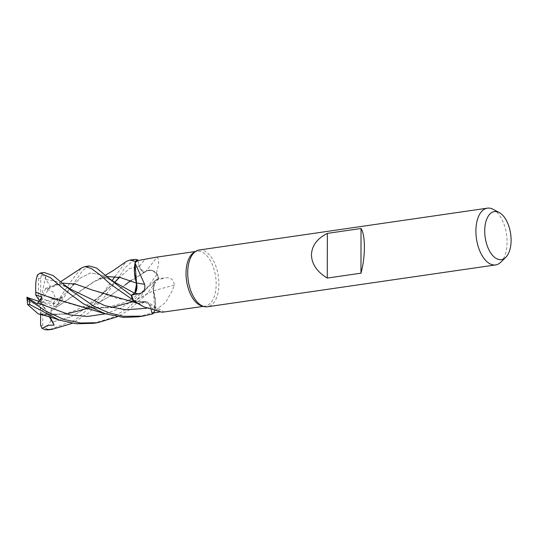 <?xml version="1.0" encoding="UTF-8"?>
<svg xmlns="http://www.w3.org/2000/svg" width="538" height="538" viewBox="0 0 538 538"><rect width="100%" height="100%" fill="white"/><g stroke="black" fill="none" stroke-linecap="round" stroke-linejoin="round"><path stroke-width="0.4" stroke-dasharray="2.69 2.02" d="M137.56 259.74L139.382 266.397C140.895 270.964 142.906 272.739 145.421 271.737C142.906 272.739 140.895 270.964 139.382 266.397L137.56 259.74M125.488 284.663L146.592 270.87L151.884 270.284L157.237 273.997A28.628 15.172 -98.3 0 1 158.649 278.354L155.267 280.5L153.222 289.78L154.863 310.628L154.487 312.195A28.628 15.172 -98.3 0 1 153.767 312.894A28.628 15.172 -98.3 0 0 154.487 312.195L155.475 301.71L153.444 290.634L155.475 301.704L154.467 312.275A28.675 15.192 -98.3 0 1 153.841 312.881M199.181 250.002A28.675 15.199 -98.3 0 1 218.892 283.862A28.675 15.199 -98.3 0 1 207.426 306.761M193.915 252.47A27.72 14.687 -98.3 0 1 197.116 251.273A27.72 14.687 -98.3 0 1 216.168 283.997A27.72 14.687 -98.3 0 1 205.079 306.135A27.72 14.687 -98.3 0 1 201.669 305.893M493.077 209.289A28.675 15.199 -98.3 0 1 507.085 242.026A28.675 15.199 -98.3 0 1 500.757 262.221M174.305 285.167A485.458 131.299 -16.2 0 0 153.451 290.749A22.811 12.092 -98.3 0 1 154.836 310.661L165.617 302.376L172.483 290.338L174.305 285.167C173.734 279.599 170.687 277.164 165.153 277.864L158.233 278.704L155.287 280.513A8.245 4.371 81.7 0 0 153.949 282.02L153.451 290.601M156.316 273.062C159.208 264.077 159.376 258.805 156.834 257.238A485.458 326.532 -85.9 0 1 145.475 271.791A22.811 12.092 -98.3 0 1 156.316 273.062A27.72 14.687 -98.3 0 1 158.212 278.63A27.72 14.687 -98.3 0 1 158.233 278.704M156.834 257.238L155.791 257.272M137.836 260.574L139.409 266.397A8.245 4.371 81.7 0 0 140.512 269.188L145.394 271.757L146.625 270.856L151.393 270.143L157.237 273.997L151.884 270.284L146.592 270.87L145.394 271.717M145.475 271.791A8.245 4.371 -98.3 0 1 140.512 269.188L139.396 266.404A483.205 325.013 -85.9 0 0 144.789 259.531M137.795 260.6L139.396 266.404L129.557 268.563L119.51 277.373L129.557 268.563L139.382 266.397M54.896 299.303L80.539 306.747L109.167 307.87L132.119 301.959L153.444 290.634L153.222 289.78L155.267 280.5L158.67 278.341L146.417 294.38L128.77 310.218L117.351 316.754M153.451 290.749A8.245 4.371 -98.3 0 1 153.949 282.02L155.287 280.48M154.836 310.661A27.72 14.687 -98.3 0 1 152.093 313.109L152.099 313.123A27.72 14.687 -98.3 0 1 152.052 313.129M151.339 310.493L150.479 307.312A8.245 4.371 81.7 0 0 149.376 304.521L144.493 301.946L137.136 303.129M146.423 308.301L150.465 307.312A483.205 456.379 110.6 0 1 158.851 312.181C164.184 311.764 165.26 311.791 162.093 312.255A485.458 458.51 110.6 0 0 144.413 301.919A8.245 4.371 -98.3 0 1 147.049 301.932A8.245 4.371 -98.3 0 1 149.376 304.521L152.093 313.109L150.465 307.312C148.925 302.753 146.901 300.977 144.392 301.979C146.901 300.977 148.925 302.753 150.465 307.312L152.093 313.129M163.754 312.134L164.171 311.966L147.049 301.932M144.413 301.919A22.811 12.092 -98.3 0 1 136.195 302.612M131.675 295.08L134.608 293.223L135.946 291.683M130.573 280.708L145.394 271.757M92.294 290.009L117.432 298.523L144.493 301.946M126.934 300.493L144.446 301.993L137.715 303.345L144.493 301.993M137.715 303.345L137.244 303.183M136.403 283.089L136.598 283.936L134.581 293.217L131.675 295.073L134.776 293.075M132.725 301.757L153.478 290.614M93.148 323.351L111.406 317.951L128.111 307.998L141.575 295.086L157.291 274.057A28.675 15.192 -98.3 0 1 158.67 278.341M51.029 310.883L50.673 321.112L45.938 328.651L49.308 329.7L75.246 319.928L96.712 301.596L112.166 280.634M114.91 276.525L126.309 261.488M134.608 259.377L124.755 267.964L119.671 275.954L101.521 300.897L88.588 312.948L72.348 323.311M44.156 272.51L42.509 272.988L41.251 275.395L45.616 276.256L45.717 279.457L50.458 286.263L45.73 288.361L47.176 289.148L61.944 283.055L52.233 286.155L60.478 281.825M89.214 265.967L82.724 270.453L60.115 302.874L56.322 306.243L58.655 301.657L62.677 297.413L60.364 298.516L58.138 304.199L51.312 308.247L51.103 310.924L93.578 281.838L106.948 276.519M47.122 289.256L52.764 291.677L55.878 299.182L59.557 298.254L72.341 279.518L81.406 268.032M41.298 314.797L39.832 305.503L27.835 301.293L27.283 302.975M56.322 306.243L53.652 306.606L40.659 301.993L58.138 304.199M39.704 313.93L38.238 313.883M39.718 314.064L66.161 314.145M87.553 308.382L108.091 297.353L125.186 284.918L107.923 297.433L87.526 308.368M157.291 274.057L157.237 273.997A28.628 15.172 -98.3 0 1 158.649 278.354L155.267 280.5A483.205 130.694 -16.2 0 1 165.153 277.864M40.942 314.562L39.711 314.031L66.134 314.145M50.162 317.124L49.61 315.006L42.004 314.838M119.671 275.96L113.814 283.264L87.963 307.084L71.09 316.748L52.563 322.067L71.09 316.748L87.963 307.084L114.755 282.289L101.292 295.328L88.333 304.4L72.744 311.408C61.413 314.797 50.821 315.732 40.955 314.212M47.189 289.114L52.233 286.155M45.717 279.457L56.779 281.582L70.599 289.195L60.922 284.777C57.976 284.293 55.643 284.508 53.914 285.416M53.141 304.252C58.42 300.022 63.733 295.154 69.086 289.632L80.276 278.079L90.35 272.968L101.46 274.857L115.394 282.658L101.46 274.857L90.35 272.968L80.276 278.079L69.086 289.632C70.364 288.523 72.435 285.799 75.307 281.461M51.137 310.937L97.492 279.511L106.934 276.512M138.152 316.815L154.467 312.275M81.81 306.969L111.474 307.575M45.73 288.361L41.487 298.482L53.484 302.699L55.878 299.182M62.677 297.413L40.659 301.993L41.93 297.063M37.109 303.889L40.659 301.993L39.57 300.85M39.146 301.455L40.659 301.993L42.778 304.212L51.312 308.247M38.541 299.774L38.575 278.287L37.519 275.026M41.251 275.395L40.727 278.724L40.659 301.993L41.487 298.482M42.778 304.212L42.744 325.698L45.938 328.651M40.626 314.481L40.659 301.993L50.458 286.263M45.616 276.256L39.832 305.503M49.388 316.895L40.659 301.993L49.61 315.006M40.552 273.035A28.675 15.199 -98.3 0 1 42.509 272.988M59.557 298.254A28.675 15.199 -98.3 0 1 60.115 302.874M27.835 301.293A23.894 12.663 -98.3 0 1 27.667 297.427A23.894 12.663 -98.3 0 1 27.667 297.386M53.484 302.699A23.894 12.663 -98.3 0 1 53.652 306.559A23.894 12.663 -98.3 0 1 53.652 306.606M105.461 313.836L120.149 308.375L133.653 300.056L155.267 280.5M49.308 329.7A28.675 15.199 -98.3 0 1 48.79 329.787M38.575 278.287A23.894 12.663 -98.3 0 1 40.727 278.724M42.744 325.698A23.894 12.663 -98.3 0 1 40.592 325.261M195.442 251.515L197.116 251.273M203.404 306.378L205.079 306.135M142.873 272.914L146.625 270.856M144.345 272.215L144.984 271.952M58.931 319.949L59.543 320.164M145.529 301.623L131.622 301.146M98.972 278.852L105.744 278.126L108.703 279.087L115.408 282.665M105.502 275.207L97.492 279.511M154.668 280.997L146.935 288.368L132.166 298.476L123.888 302.625L107.728 307.319C100.33 308.53 93.202 308.644 86.329 307.655M105.387 313.815L105.024 313.701"/><path stroke-width="0.81" d="M134.776 293.075L136.598 283.936L135.031 263.082L135.401 261.515A28.628 15.172 -98.3 0 1 137.56 259.74L134.608 259.377M106.934 276.512L120.364 277.541L136.45 283.109L134.379 272.006L135.401 261.515L134.379 272.006L136.41 283.096L120.283 277.547L106.948 276.519M505.747 257.339L500.757 262.221A28.675 15.199 -98.3 0 1 495.612 264.918L207.426 306.761A28.675 15.199 -98.3 0 1 203.895 306.512A28.675 15.199 -98.3 0 1 187.708 272.901A28.675 15.199 -98.3 0 1 195.872 251.246A28.675 15.199 -98.3 0 1 199.181 250.002L487.374 208.166A28.675 15.199 -98.3 0 1 493.077 209.289L499.251 212.55A24.257 12.858 -98.3 0 1 511.1 240.251A24.257 12.858 -98.3 0 1 505.747 257.339A24.257 12.858 -98.3 0 1 491.947 254.642A24.257 12.858 -98.3 0 1 484.718 230.977A24.257 12.858 -98.3 0 1 499.251 212.55M203.895 306.512L201.669 305.893A27.72 14.687 -98.3 0 1 186.027 273.405A27.72 14.687 -98.3 0 1 193.915 252.47L195.872 251.246M495.612 264.918A28.675 15.199 -98.3 0 1 475.901 231.064A28.675 15.199 -98.3 0 1 487.374 208.166M360.964 273.183L327.272 278.072C317.037 271.858 311.764 264.145 311.448 254.938C311.798 245.758 317.097 238.576 327.353 233.391L361.045 228.495C363.224 231.878 364.34 238.132 364.394 247.251C364.307 256.518 363.163 265.16 360.964 273.183L361.045 228.495M195.442 251.515L155.791 257.272L137.836 260.574A27.72 14.687 -98.3 0 0 137.795 260.6L137.56 259.74A28.628 15.172 -98.3 0 0 135.401 261.515L135.421 261.434A28.675 15.192 -98.3 0 1 137.546 259.693M135.051 263.048L144.621 284.326A485.458 0.672 -170.7 0 0 136.437 282.954A22.811 12.092 -98.3 0 1 135.051 263.048A27.72 14.687 -98.3 0 1 137.795 260.6M152.093 313.129L152.328 313.963A28.628 15.172 -98.3 0 0 153.76 312.894A28.628 15.172 -98.3 0 1 152.328 313.963L152.093 313.129L152.341 314.01L142.859 316.129L123.538 316.29L109.288 312.948L94.466 306.626L70.337 289.942L53.175 275.604L44.156 272.51L40.552 273.035A28.675 15.199 -98.3 0 0 40.034 273.122L50.364 277.628L65.528 290.641L83.249 303.714L105.394 313.815L123.538 317.427L138.152 316.815L142.859 316.129M143.68 306.801L136.195 302.612A22.811 12.092 -98.3 0 1 133.572 300.648L143.68 306.801L162.093 312.255L203.404 306.378M158.851 312.181L152.052 313.129L151.339 310.493M60.478 281.825L81.406 268.032L84.903 266.592L91.164 268.435L99.819 274.703L110.391 284.125L132.651 299.706A28.628 15.172 -98.3 0 1 131.245 295.355L131.675 295.073L131.218 295.369L115.233 283.425L96.436 267.964L89.214 265.967M133.572 300.648A27.72 14.687 -98.3 0 1 131.675 295.08L131.245 295.355A28.628 15.172 -98.3 0 0 132.651 299.706L137.136 303.129M144.621 284.326C145.663 289.827 143.619 293.002 138.488 293.842L131.655 294.999L134.601 293.197A8.245 4.371 81.7 0 0 135.946 291.683L136.437 283.102M136.437 282.954A8.245 4.371 -98.3 0 1 135.946 291.683M327.272 278.072L327.353 233.391M112.166 280.634L114.91 276.525M105.502 275.207L113.283 270.513L126.309 261.488L129.914 260.062L135.421 261.434M35.811 292.316L47.465 296.532L35.784 292.255L35.71 294.911L41.93 297.063L37.109 303.889L26.9 297.332L27.586 304.495L29.785 304.569L59.543 320.164L76.093 323.755L93.148 323.351L97.593 322.706L80.485 323.008L63.531 319.37L45.811 311.112L29.227 299.948A28.675 15.199 -98.3 0 0 29.785 304.569M29.234 299.955C27.317 298.274 26.618 297.332 27.135 297.124M26.9 297.332L39.146 301.455M59.543 320.164C54.062 318.14 43.349 315.086 38.238 313.883L27.586 304.495M66.161 314.145L87.553 308.382M66.134 314.145L87.526 308.368M125.152 284.938L130.573 280.708M72.348 323.311L52.394 329.263L45.219 329.754L42.018 328.308L47.956 325.335L54.163 325.046L50.162 317.124M42.004 314.838L40.942 314.562M114.755 282.289L119.51 277.373L114.755 282.289M92.294 290.009L75.804 284.145L61.944 283.055L75.75 284.125L92.213 289.982L137.715 303.345M63.04 283.97L70.606 289.202L104.91 305.705L125.549 309.78L146.423 308.301M115.394 282.658L134.574 293.21L115.408 282.665C111.709 280.419 108.999 278.462 107.277 276.814M117.351 316.754L97.593 322.706M105.387 313.815L47.465 296.532L54.896 299.303M37.519 275.026L40.034 273.122M35.77 292.235C35.407 284.125 36.053 278.254 37.7 274.636M111.474 307.575L132.725 301.757M132.597 299.653A28.675 15.192 -98.3 0 1 131.218 295.369M153.841 312.881A28.675 15.192 -98.3 0 1 152.341 314.01M35.71 294.911L39.57 300.85M42.018 328.308L40.592 325.261L40.626 314.481M54.163 325.046L49.388 316.895M134.601 293.197A483.205 0.672 -170.7 0 1 138.488 293.842M37.909 303.008L70.048 314.986L87.66 316.418L105.461 313.836M52.394 329.263L48.79 329.787A28.675 15.199 -98.3 0 1 46.833 329.834M134.621 259.377L129.914 260.062M89.355 265.947L84.903 266.592M39.947 273.136L40.552 273.035M45.219 329.754L48.79 329.787"/></g></svg>
